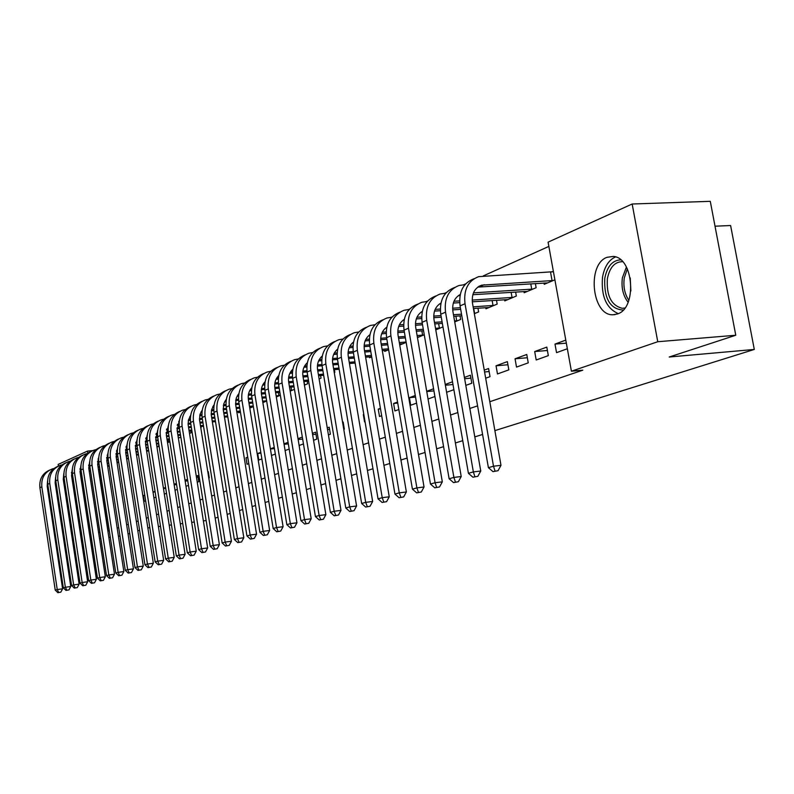 <?xml version="1.0" encoding="UTF-8"?>
<svg xmlns="http://www.w3.org/2000/svg" width="794" height="794" viewBox="0 0 794 794"><rect width="100%" height="100%" fill="white"/><g stroke="black" fill="none" stroke-linecap="round" stroke-linejoin="round"><path stroke-width="1.19" d="M617.375 313.987L612.889 314.771C591.967 315.774 586.657 264.432 606.963 257.325L613.196 256.432C633.701 257.286 637.374 308.261 617.375 313.987M72.572 482.295L73.723 482.315M78.636 514.72L77.623 515.594M548.862 246.408L483.268 275.915M465.681 283.825L463.646 284.748M446.357 292.52L444.68 293.274M427.678 300.926L426.338 301.531M409.605 309.055L408.592 309.511M392.117 316.925L391.412 317.243M548.088 242.15L632.163 204.008L657.76 341.728L571.412 371.215L548.088 242.15M657.76 341.728L735.77 335.247L710.283 201.319L632.163 204.008M715.017 226.201L730.609 225.526L754.3 349.449L494.88 430.616M58.419 466.078L58.161 464.411L87.479 451.111L87.787 453.106M92.799 450.575L87.479 451.111M482.583 434.457L474.802 436.899M462.753 440.67L455.399 442.973M443.578 446.665L436.631 448.838M425.048 452.461L418.488 454.515M407.124 458.069L400.93 460.014M389.775 463.498L383.919 465.334M372.972 468.758L367.443 470.485M356.695 473.849L351.474 475.477M340.914 478.782L335.991 480.33M325.609 483.576L320.965 485.025M310.762 488.221L306.385 489.59M296.351 492.727L292.222 494.017M282.356 497.104L278.466 498.324M268.759 501.361L265.097 502.513M255.549 505.5L252.095 506.582M242.696 509.52L239.451 510.532M230.2 513.43L227.144 514.383M218.042 517.231L215.174 518.125M523.951 291.517L524.179 292.738L536.129 287.716L535.384 283.547M536.198 359.99L548.326 355.623L546.798 347.107L534.69 351.553L536.198 359.99M485.769 307.665L485.968 308.797L497.173 304.092L496.488 300.241M497.471 373.954L508.825 369.865L507.366 361.617L496.032 365.786L497.471 373.954M460.024 315.883L460.649 319.446L454.734 321.937M465.8 385.378L471.805 383.214L470.405 375.215L464.421 377.418M417.465 337.609L424.244 334.75M428.045 398.995L434.913 396.514M426.715 391.293L433.584 388.772M384.564 350.462L384.723 351.375L388.643 349.727M397.744 403.084L393.606 403.491L394.876 410.955L398.836 409.525M393.606 403.491L397.566 402.032M354.65 363.106L355.265 363.751M363.841 414.577L363.334 414.627L364.555 421.892L365.042 421.713M334.383 369.657L334.83 372.346L334.264 372.584M343.762 429.385L344.348 429.177L343.157 422.051L342.571 422.269M307.209 381.259L307.625 383.79L304.43 385.13M313.561 440.283L316.796 439.112L315.645 432.174L312.419 433.365M276.322 396.95L280.361 395.253M285.096 450.545L289.185 449.067M283.994 443.826L288.083 442.327M250.199 407.223L250.299 407.888L253.365 406.597M260.928 453.156L257.703 453.503L258.765 460.044L261.871 458.922M257.703 453.503L260.799 452.362M227.322 416.88L227.858 417.326M235.044 461.959L236.056 468.232M190.719 430.924L191.017 432.809L189.498 433.455M197.24 482.226L198.768 481.67L197.805 475.556L196.267 476.112M167.534 442.685L169.847 441.712M175.017 490.235L177.36 489.392M174.085 484.28L176.417 483.427M146.672 451.458L148.686 450.615M153.907 497.848L155.952 497.113M153.004 492.042L155.038 491.288M134.722 498.87L135.595 504.458M98.724 469.979L108.103 531.156L109.314 530.749M117.165 528.079L118.693 527.563M126.653 524.864L128.3 524.308M136.379 521.569L138.156 520.963M146.334 518.194L148.24 517.539M156.547 514.73L158.592 514.036M167.008 511.177L169.201 510.433M177.737 507.545L180.089 506.741M188.754 503.803L191.255 502.959M200.048 499.972L202.728 499.069M211.651 496.042L214.499 495.079M223.561 492.002L226.598 490.97M235.808 487.853L239.034 486.752M248.383 483.586L251.817 482.424M261.315 479.199L264.958 477.968M274.615 474.693L278.486 473.373M288.291 470.048L292.4 468.659M302.375 465.274L306.732 463.795M316.885 460.351L321.501 458.793M331.823 455.29L336.716 453.632M347.226 450.069L352.407 448.312M363.106 444.68L368.595 442.814M379.482 439.122L385.308 437.157M396.395 433.395L402.558 431.301M413.853 427.47L420.383 425.256M431.896 421.356L438.804 419.014M450.545 415.024L457.86 412.552M469.84 408.483L477.581 405.863M489.809 401.714L582.816 370.173L571.412 371.215M144.806 495.436L143.317 495.605L144.21 501.351L145.639 500.835M143.317 495.605L144.746 495.079M137.005 455.002L138.493 454.893M164.328 494.096L166.512 493.302M163.405 488.211L165.589 487.407M156.974 447.131L159.128 446.218M185.985 486.285L188.486 485.382M185.032 480.251L187.523 479.338M178.372 438.129L180.843 437.087M208.792 478.057L209.288 477.879L208.306 471.686L207.8 471.874M201.11 426.507L200.912 428.651M247.807 457.612L246.001 457.81L247.043 464.272L248.78 463.636M246.001 457.81L247.738 457.175M238.617 412.116L238.716 412.761L240.433 412.036M271.479 455.458L275.329 454.069M270.397 448.828L274.248 447.419M262.864 402.608L266.665 401.01M299.12 445.484L303.457 443.925M297.998 438.675L302.335 437.077M290.167 391.124L294.455 389.328M328.438 434.913L330.383 434.209L329.212 427.182L327.267 427.897M320.607 375.532L321.044 378.143L319.119 378.956M380.515 408.92L378.252 409.138L379.502 416.503L381.666 415.719M378.252 409.138L380.415 408.334M369.399 356.873L369.547 357.757L371.691 356.853M415.54 397.089L409.406 397.665L410.706 405.248L416.582 403.124M409.406 397.665L415.272 395.511M400.186 343.862L400.355 344.804L406.151 342.363M446.605 392.296L453.88 389.675M445.245 384.475L452.511 381.805M435.787 329.907L442.963 326.88M485.67 378.212L490.017 376.644L488.588 368.525L484.251 370.123M477.968 308.191L478.623 311.893L474.336 313.69M516.517 367.086L528.248 362.858L526.759 354.481L515.048 358.789L516.517 367.086M504.557 299.725L504.766 300.896L516.338 296.033L515.624 292.033M566.34 343.167L554.996 344.08L556.544 352.655L567.353 348.755M554.996 344.08L565.794 340.11M544.009 283.031L544.237 284.302L554.897 279.816M551.681 271.955L553.349 271.24M119.993 536.029L118.415 536.228M110.306 537.26L108.857 537.449M100.848 538.471L99.508 538.64M91.618 539.642L90.387 539.801M82.596 540.793L81.474 540.942M73.773 541.915L72.75 542.044M99.895 532.188L98.595 532.625M90.943 535.235L89.752 535.642M82.199 538.223L81.117 538.59M73.653 541.141L72.671 541.478M139.585 530.243L137.809 530.829M129.72 533.469L128.072 534.015M147.843 527.901L149.818 527.653M158.393 526.571L160.507 526.303M169.201 525.211L171.474 524.923M180.298 523.812L182.729 523.504M191.682 522.373L194.282 522.045M203.373 520.894L206.142 520.546M735.77 335.247L669.213 357.012L754.3 349.449M89.186 471.001L90.526 470.862L99.865 532.188M155.138 491.913L153.024 492.151M165.728 488.31L163.465 488.568M176.605 484.618L174.174 484.896M187.761 480.836L185.171 481.134M198.043 477.105L196.455 477.283M208.564 473.284L208.038 473.343M274.436 448.58L270.426 449.007M288.341 443.886L284.083 444.332M302.653 439.062L298.137 439.529M315.992 434.249L312.618 434.596M329.57 429.326L327.535 429.534M343.524 424.264L342.919 424.324M433.951 390.906L426.765 391.571M452.987 384.534L445.384 385.229M470.921 378.133L464.639 378.698M489.124 371.542L484.578 371.949M507.922 364.754L496.032 365.786M527.335 357.747L515.048 358.789M547.403 350.501L534.69 351.553M99.975 469.849L98.516 469.998M81.296 471.844L80.065 471.983M72.294 472.817L71.48 472.896M99.875 469.204L98.416 469.363M90.427 470.217L89.087 470.356M81.196 471.199L79.995 471.328M72.234 472.162L71.559 472.232M47.551 481.174L47.193 486.236L62.607 588.801L60.83 592.145L57.883 592.681L60.83 592.145M57.883 592.681L55.233 590.121L39.889 487.665C39.164 479.179 42.469 473.293 49.774 470.018M55.233 590.121L57.237 589.555L41.834 486.821C41.139 477.988 44.653 472.023 52.374 468.917L53.863 468.529M58.687 592.453L57.237 589.555L62.607 588.801M109.254 466.217L107.676 466.386M99.578 467.249L98.119 467.408M90.129 468.252L88.789 468.4M80.909 469.234L79.976 469.333M109.155 465.562L107.577 465.731M99.478 466.584L98.019 466.743M90.02 467.597L88.7 467.735M80.839 468.569L80.035 468.659M55.59 477.412L55.143 482.812L70.765 586.498L68.979 589.882L65.991 590.418L68.979 589.882M65.991 590.418L63.312 587.838L47.749 484.271C47.015 475.685 50.34 469.74 57.724 466.435M63.312 587.838L65.356 587.262L49.734 483.407C49.02 474.475 52.563 468.45 60.354 465.314L61.902 464.917M66.815 590.19L65.356 587.262L70.765 586.498M118.763 462.515L117.065 462.694M108.847 463.557L107.269 463.726M99.171 464.579L97.712 464.738M89.722 465.582L88.66 465.691M118.653 461.84L116.956 462.019M108.738 462.882L107.17 463.051M99.061 463.904L97.612 464.053M89.653 464.897L88.72 464.996M63.808 473.581L63.272 479.318L79.122 584.146L77.306 587.57L74.279 588.116L77.306 587.57M74.279 588.116L71.559 585.506L55.779 480.797C55.034 472.102 58.389 466.098 65.842 462.773M71.559 585.506L73.653 584.92L57.813 479.913C57.089 470.882 60.662 464.798 68.522 461.632L70.12 461.225M75.122 587.878L73.653 584.92L79.122 584.146M77.842 509.47L75.956 504.557M74.696 496.29L74.964 490.543M74.517 487.556L73.951 491.357M76.7 509.5L78.288 512.458M623.141 310.067C610.02 309.055 603.897 298.465 604.79 278.277C607.202 266.318 612.502 260.184 620.71 259.876M622.645 261.722L622.506 261.702C614.735 261.732 609.693 267.389 607.38 278.694C606.318 295.626 611.271 305.501 622.228 308.3L624.878 308.012M630.873 290.971L630.247 277.94M615.509 256.938C608.73 260.005 604.393 266.784 602.517 277.275C601.028 296.172 606.279 308.28 618.268 313.62M128.499 458.724L126.673 458.912M118.336 459.786L116.639 459.964M108.421 460.828L106.853 460.986M98.754 461.84L97.543 461.969M128.4 458.029L126.564 458.217M118.237 459.091L116.529 459.269M108.321 460.133L106.743 460.292M98.664 461.135L97.602 461.254M72.224 469.671L71.579 475.745L87.658 581.744L85.821 585.208L82.765 585.754L85.821 585.208M82.765 585.754L80.005 583.124L63.996 477.244C63.242 468.45 66.627 462.376 74.15 459.021M80.005 583.124L82.149 582.518L66.081 476.34C65.336 467.209 68.929 461.056 76.859 457.87L78.527 457.443M83.618 585.515L82.149 582.518L87.658 581.744M138.493 454.873L136.518 455.051M128.072 455.925L126.236 456.113M117.909 456.987L116.212 457.165M107.994 458.019L106.644 458.158M98.575 458.992L98.039 459.051M138.374 454.138L136.409 454.337M127.963 455.22L126.127 455.409M117.8 456.272L116.103 456.451M107.905 457.294L106.694 457.423M80.829 465.681L80.085 472.083L96.392 579.283L94.536 582.786L91.439 583.342L94.536 582.786M91.439 583.342L88.64 580.682L72.393 473.601C71.629 464.708 75.043 458.575 82.645 455.2M88.64 580.682L90.834 580.057L74.527 472.678C73.773 463.458 77.395 457.235 85.395 454.019L87.132 453.582M92.312 583.104L90.834 580.057L96.392 579.283M147.714 451.022L146.612 451.101M138.047 451.985L136.072 452.183M127.626 453.056L125.789 453.245M137.977 570.4L141.292 569.804L137.977 570.4L134.99 567.581L117.462 454.108L115.964 454.257M107.785 455.101L107.121 455.17M148.617 450.148L146.493 450.367M137.928 451.25L135.963 451.458M127.516 452.322L125.68 452.511M117.363 453.364L116.003 453.503M89.643 461.612L88.779 468.341L105.334 576.762L103.448 580.315L100.312 580.871L103.448 580.315M100.312 580.871L97.483 578.181L80.998 469.879C80.214 460.877 83.658 454.674 91.33 451.28M97.483 578.181L99.726 577.546L83.171 468.936C82.407 459.607 86.06 453.324 94.119 450.089L95.925 449.632M101.205 580.622L99.726 577.546L105.334 576.762M148.27 447.945L146.156 448.153M137.58 449.037L135.615 449.235M127.169 450.099L125.512 450.267M117.224 451.111L116.42 451.2M159.108 446.069L156.845 446.307M148.15 447.191L146.036 447.409M137.471 448.282L135.496 448.481M127.06 449.344L125.551 449.503M117.244 450.347L116.668 450.406M98.655 457.443L97.682 464.51L114.485 574.191L112.579 577.774L109.393 578.35L112.579 577.774M109.393 578.35L106.525 575.62L89.791 466.078C88.997 456.957 92.471 450.694 100.223 447.27M106.525 575.62L108.818 574.975L92.025 465.115C91.241 455.677 94.913 449.325 103.051 446.059L104.927 445.593M110.316 578.092L108.818 574.975L114.485 574.191M158.899 446.099L158.552 443.826M158.75 443.806L156.487 444.035M147.793 444.918L145.679 445.136M137.114 446L135.298 446.188M126.901 447.042L125.938 447.131M169.36 441.921L167.455 442.149M158.631 443.042L156.368 443.27M147.674 444.154L145.56 444.362M136.995 445.226L135.327 445.404M126.911 446.248L126.186 446.327M107.895 453.195L106.793 460.599L123.854 571.551L121.919 575.184L118.693 575.759L121.919 575.184M118.693 575.759L115.785 573L98.793 462.177C97.99 452.947 101.493 446.605 109.324 443.161M115.785 573L118.137 572.345L101.086 461.195C100.282 451.647 103.984 445.226 112.192 441.93L114.147 441.454M119.636 575.501L118.137 572.345L123.854 571.551M168.546 442.04L168.179 439.717M169.509 439.578L167.087 439.826M158.264 440.71L156.001 440.938M147.307 441.811L145.332 442.01M136.816 442.863L135.695 442.973M179.236 437.762L178.342 437.891M169.39 438.794L166.968 439.032M158.145 439.916L155.882 440.144M147.188 441.017L145.342 441.196M136.816 442.05L135.943 442.139M117.353 448.848L116.123 456.58L133.442 568.851L131.486 572.524L128.221 573.109L131.486 572.524M128.221 573.109L125.273 570.32L108.024 458.188C107.19 448.848 110.733 442.437 118.643 438.963M125.273 570.32L127.675 569.645L110.356 457.175C109.542 447.518 113.274 441.027 121.561 437.712L123.586 437.216M129.184 572.841L127.675 569.645L133.442 568.851M178.422 437.891L178.045 435.499M180.556 435.251L177.965 435.509M169.013 436.392L166.591 436.64M157.768 437.514L155.614 437.722M146.979 438.586L145.699 438.715M180.427 434.437L177.836 434.695M168.884 435.588L166.462 435.827M179.494 558.847L183.007 558.212L179.494 558.847L176.328 555.889L157.639 436.72L155.614 436.899M146.969 437.762L145.937 437.861M127.05 444.402L125.67 452.471L143.267 566.082L141.292 569.804M134.99 567.581L137.451 566.876L119.864 453.066C119.031 443.29 122.792 436.73 131.149 433.385L133.253 432.879M119.864 453.066L117.462 454.108C116.619 444.64 120.192 438.159 128.191 434.655M138.96 570.122L137.451 566.876L143.267 566.082M191.89 430.814L189.121 431.082M180.04 431.976L177.449 432.234M168.497 433.117L166.164 433.345M157.401 434.209L155.952 434.348M191.761 429.981L188.992 430.249M179.901 431.142L177.31 431.4M168.368 432.273L166.154 432.492M157.381 433.355L156.19 433.474M136.985 439.846L135.466 448.263L153.341 563.244L151.326 567.005L147.972 567.611L151.326 567.005M147.972 567.611L144.935 564.762L127.139 449.92C126.276 440.333 129.888 433.772 137.967 430.249M144.935 564.762L147.466 564.048L129.591 448.858C128.747 438.963 132.538 432.333 140.965 428.959L143.158 428.442M148.984 567.333L147.466 564.048L153.341 563.244M203.532 426.269L200.584 426.557M191.354 427.45L188.595 427.718M179.504 428.611L176.993 428.849M168.09 429.723L166.462 429.882M203.393 425.415L200.445 425.703M191.215 426.596L188.456 426.864M179.365 427.748L176.963 427.976M168.07 428.849L166.69 428.978M147.168 435.191L145.491 443.945L163.663 560.336L161.629 564.147L158.214 564.762L161.629 564.147M158.214 564.762L155.138 561.874L137.054 445.633C136.181 435.916 139.823 429.276 147.982 425.733M155.138 561.874L157.728 561.15L139.575 444.541C138.702 434.526 142.523 427.817 151.029 424.413L153.311 423.887M159.257 564.474L157.728 561.15L163.663 560.336M215.492 421.614L212.345 421.912M202.976 422.815L200.028 423.103M190.808 423.986L188.099 424.244M179.067 425.118L177.251 425.296M215.353 420.731L212.206 421.038M202.837 421.932L199.89 422.219M190.669 423.103L188.069 423.351M179.037 424.224L177.479 424.373M157.609 430.427L155.783 439.519L174.243 557.358L172.179 561.219L168.725 561.844L172.179 561.219M168.725 561.844L165.599 558.916L147.218 441.236C146.324 431.38 150.006 424.671 158.254 421.098M165.599 558.916L168.259 558.172L149.798 440.114C148.915 429.981 152.766 423.202 161.351 419.758L163.713 419.212M169.787 561.547L168.259 558.172L174.243 557.358M227.779 416.84L224.444 417.158M214.926 418.061L211.78 418.359M202.41 419.252L199.502 419.53M190.332 420.403L188.317 420.592M179.176 421.465L178.68 421.515M227.64 415.937L224.295 416.255M214.777 417.158L211.641 417.455M202.272 418.349L199.453 418.607M190.292 419.48L188.535 419.649M168.318 425.544L166.323 434.983L185.101 554.301L183.007 558.212M176.328 555.889L179.057 555.115L160.289 435.578C159.386 425.316 163.266 418.458 171.931 414.994L174.392 414.428M160.289 435.578L157.639 436.72C156.726 426.745 160.448 419.947 168.785 416.354M180.585 558.539L179.057 555.115L185.101 554.301M240.423 411.977L236.87 412.275M227.193 413.188L223.848 413.505M214.33 414.399L211.224 414.686M201.904 415.57L199.681 415.778M190.421 416.652L189.736 416.711M240.274 411.014L236.721 411.352M227.044 412.255L223.7 412.572M214.182 413.466L211.164 413.743M201.855 414.617L199.89 414.805M179.305 420.542L177.141 430.328L196.237 551.165L194.113 555.125L190.55 555.77L194.113 555.125M190.55 555.77L187.334 552.773L168.338 432.095C167.405 421.981 171.147 415.103 179.583 411.481M187.334 552.773L190.133 551.989L171.047 430.924C170.124 420.532 174.035 413.595 182.779 410.101L185.339 409.525M191.672 555.463L190.133 551.989L196.237 551.165M252.214 407.084L249.644 407.272M239.818 408.185L236.255 408.513M226.588 409.416L223.263 409.724M213.794 410.607L211.353 410.835M201.954 411.709L201.09 411.788M253.266 405.972L249.485 406.32M239.659 407.233L236.106 407.56M226.429 408.453L223.183 408.751M213.735 409.635L211.551 409.833M190.59 415.421L188.416 420.125L188.138 424.76L207.661 547.939L205.507 551.959L201.894 552.614L205.507 551.959M201.894 552.614L198.629 549.587L179.305 427.351C178.352 417.088 182.144 410.131 190.669 406.488M198.629 549.587L201.507 548.773L182.094 426.14C181.141 415.629 185.081 408.602 193.905 405.079L196.575 404.483M203.046 552.296L201.507 548.773L207.661 547.939M264.144 402.072L262.784 402.141M252.79 403.054L249.018 403.402M239.183 404.305L235.639 404.632M226.012 405.516L223.332 405.754M213.814 406.627L212.742 406.727M266.635 400.791L262.625 401.159M252.631 402.072L248.85 402.419M239.024 403.312L235.54 403.63M225.943 404.513L223.531 404.732M213.933 405.605L213.397 405.655M202.172 410.161L200.048 414.24L199.532 419.828L219.392 544.634L217.209 548.714L213.546 549.379L217.209 548.714M213.546 549.379L210.231 546.302L190.57 422.477C189.597 412.076 193.418 405.029 202.043 401.357M210.231 546.302L213.179 545.468L193.428 421.237C192.456 410.587 196.426 403.481 205.338 399.918L208.117 399.322M214.727 549.041L213.179 545.468L219.392 544.634M266.586 400.791L266.099 397.794M266.149 397.794L262.129 398.151M252.145 399.064L248.363 399.402M238.577 400.285L235.659 400.553M225.992 401.427L224.722 401.536M279.816 395.481L276.143 395.859M265.98 396.782L261.97 397.139M251.976 398.042L248.254 398.37M238.488 399.253L235.848 399.491M226.111 400.375L225.377 400.434M214.072 404.771L211.571 409.754L211.234 414.766L231.441 541.24L229.228 545.369L225.506 546.044L229.228 545.369M225.506 546.044L222.141 542.937L202.133 417.475C201.13 406.925 205.001 399.789 213.715 396.087M222.141 542.937L225.168 542.084L205.07 416.205C204.078 405.406 208.078 398.221 217.07 394.628L219.968 394.013M226.717 545.706L225.168 542.084L231.441 541.24M278.912 395.611L278.396 392.524M279.885 392.385L275.637 392.772M265.474 393.675L261.464 394.032M251.5 394.916L248.323 395.204M238.518 396.077L237.019 396.216M292.48 390.152L290.058 390.42M279.716 391.343L275.458 391.72M265.295 392.623L261.325 392.97M251.4 393.854L248.502 394.112M238.627 394.995L237.684 395.075M226.29 399.233L223.868 403.541L223.243 409.555L243.827 537.756L241.575 541.945L237.793 542.63L241.575 541.945M237.793 542.63L234.369 539.483L214.003 412.334C212.99 401.625 216.891 394.41 225.714 390.688M234.369 539.483L237.485 538.6L217.02 411.034C216.008 400.097 220.037 392.812 229.119 389.189L232.136 388.564M239.044 542.282L237.485 538.6L243.827 537.756M291.557 390.291L291.031 387.105M294.048 386.837L289.532 387.234M279.19 388.147L274.932 388.514M264.789 389.407L261.345 389.705M251.39 390.588L249.663 390.737M305.482 384.683L304.38 384.842M293.869 385.755L289.353 386.152M279.012 387.055L274.784 387.432M264.68 388.316L261.524 388.584M251.5 389.467L250.328 389.566M238.855 393.556L236.275 397.963L235.59 404.206L256.551 534.173L254.269 538.411L250.428 539.116L254.269 538.411M250.428 539.116L246.944 535.92L226.211 407.054C225.168 396.196 229.109 388.881 238.031 385.13M246.944 535.92L250.15 535.017L229.307 405.714C228.275 394.628 232.334 387.264 241.495 383.611L244.641 382.966M251.708 538.759L250.15 535.017L256.551 534.173M304.549 384.822L304.003 381.537M308.628 381.14L303.834 381.547M293.323 382.46L288.808 382.847M278.476 383.74L274.754 384.068M264.64 384.941L262.665 385.11M308.439 380.018L303.655 380.435M293.135 381.338L288.629 381.725M278.347 382.609L274.913 382.907M264.739 383.78L263.33 383.909M251.777 387.73C248.869 390.926 247.748 394.906 248.413 399.67L269.632 530.491L267.31 534.789L263.409 535.503L267.31 534.789M263.409 535.503L259.876 532.268L238.756 401.635C237.684 390.598 241.674 383.194 250.696 379.423M259.876 532.268L263.161 531.335L241.942 400.255C240.88 389.02 244.979 381.557 254.229 377.865L257.504 377.21M264.73 535.136L263.161 531.335L269.632 530.491M323.664 375.274L318.583 375.711M307.883 376.614L303.09 377.031M292.579 377.924L288.55 378.262M278.277 379.135L276.044 379.324M323.466 374.133L318.394 374.56M307.685 375.463L302.901 375.87M292.43 376.753L288.698 377.071M278.366 377.944L276.709 378.083M265.057 381.735C261.98 384.991 260.779 389.09 261.464 394.052L283.091 526.7L280.729 531.067L276.769 531.781L280.729 531.067M276.769 531.781L273.176 528.506L251.648 396.047C250.567 384.852 254.586 377.349 263.717 373.547M273.176 528.506L276.55 527.553L254.934 394.628C253.842 383.244 257.971 375.681 267.31 371.969L270.724 371.294M278.118 531.404L276.55 527.553L283.091 526.7M339.157 369.25L333.778 369.706M322.88 370.609L317.808 371.036M307.099 371.929L302.762 372.297M292.321 373.17L289.81 373.379M338.959 368.069L333.579 368.515M322.682 369.418L317.61 369.845M306.941 370.729L302.891 371.066M292.4 371.939L290.475 372.098M278.734 375.582C275.468 378.877 274.188 383.105 274.893 388.266L296.936 522.799L294.544 527.226L290.505 527.96L294.544 527.226M290.505 527.96L286.852 524.645L264.918 390.311C263.807 378.937 267.876 371.334 277.116 367.513M286.852 524.645L290.336 523.653L268.303 388.852C267.181 377.299 271.34 369.647 280.768 365.895L284.331 365.21M291.904 527.573L290.336 523.653L296.936 522.799M304.658 524.03L308.757 523.276L304.658 524.03L300.936 520.656L304.519 519.643L282.059 382.897C280.907 371.185 285.096 363.434 294.624 359.652L298.336 358.948M355.156 363.057L349.449 363.533M338.353 364.436L332.974 364.883M322.076 365.776L317.401 366.153M306.782 367.027L303.983 367.255M354.948 361.836L349.241 362.302M338.145 363.205L332.765 363.642M321.888 364.535L317.521 364.883M306.851 365.756L304.648 365.935M292.807 369.25C289.353 372.584 287.984 376.942 288.718 382.321L311.188 518.78L308.757 523.276M300.936 520.656L278.575 384.405C277.434 372.852 281.542 365.151 290.902 361.3M306.087 523.623L304.519 519.643L311.188 518.78M319.228 519.971L323.396 519.207L319.228 519.971L315.436 516.557L319.128 515.514L296.222 376.773C295.05 364.893 299.269 357.032 308.876 353.221L312.757 352.506M371.661 356.724L365.617 357.171M354.313 358.084L348.606 358.541M337.51 359.434L332.488 359.841M321.689 360.704L318.583 360.952M371.443 355.424L365.399 355.901M354.094 356.814L348.397 357.26M337.311 358.154L332.587 358.531M321.749 359.394L319.248 359.593M307.298 362.739C303.645 366.113 302.196 370.599 302.951 376.197L325.868 514.651L323.396 519.207M315.436 516.557L292.639 378.321C291.467 366.58 295.616 358.779 305.094 354.898M320.707 519.564L319.128 515.514L325.868 514.651M334.234 515.802L338.482 515.018L334.234 515.802L330.383 512.338L334.185 511.257L310.811 370.461C309.61 358.402 313.858 350.452 323.565 346.591L327.614 345.866M387.224 350.313L382.311 350.64M370.788 351.543L364.744 352.02M353.439 352.913L348.05 353.33M337.063 354.193L333.629 354.471M388.484 348.824L382.083 349.32M370.56 350.223L364.525 350.7M353.221 351.583L348.129 351.98M337.113 352.844L334.294 353.062M322.235 356.04C318.374 359.434 316.836 364.059 317.61 369.895L340.993 510.383L338.482 515.018M330.383 512.338L307.119 372.049C305.918 360.119 310.117 352.208 319.704 348.308M335.763 515.375L334.185 511.257L340.993 510.383M349.707 511.495L354.025 510.701L349.707 511.495L345.777 507.981L349.707 506.87L325.848 363.95C324.607 351.722 328.895 343.653 338.701 339.763L342.939 339.028M402.935 343.713L399.541 343.911M387.8 344.814L381.398 345.301M369.875 346.194L364.109 346.631M352.913 347.494L349.142 347.782M406.091 342.025L399.313 342.551M387.571 343.445L381.17 343.931M369.647 344.814L364.168 345.231M352.953 346.095L349.807 346.333M337.629 349.142C333.549 352.566 331.912 357.31 332.726 363.394L356.585 505.996L354.025 510.701M345.777 507.981L322.046 365.597C320.816 353.469 325.054 345.45 334.76 341.529M351.276 511.058L349.707 506.87L356.585 505.996M365.657 507.058L370.054 506.244L365.657 507.058L361.657 503.495L365.706 502.344L341.351 357.24C340.08 344.824 344.398 336.656 354.303 332.726L358.729 331.981M419.103 336.914L417.356 336.974M405.377 337.877L398.598 338.383M386.857 339.266L380.683 339.733M369.279 340.586L365.141 340.894M423.649 335.008L417.118 335.564M405.139 336.458L398.36 336.964M386.609 337.847L380.723 338.284M369.299 339.137L365.806 339.395M353.499 342.045C349.191 345.469 347.464 350.353 348.298 356.685L372.654 501.471L370.054 506.244M361.657 503.495L337.43 358.938C336.17 346.611 340.447 338.472 350.283 334.532M367.285 506.602L365.706 502.344L372.654 501.471M422.607 335.157L421.862 330.85M382.113 502.473L386.599 501.649L382.113 502.473L378.043 498.86L382.222 497.679L357.35 350.323C356.04 337.718 360.387 329.431 370.391 325.471L375.026 324.716M423.549 330.731L416.374 331.257M404.394 332.13L397.794 332.617M386.182 333.47L381.646 333.798M440.452 327.942L435.519 328.369M423.301 329.262L416.116 329.788M404.136 330.661L397.814 331.118M386.182 331.961L382.311 332.249M369.875 334.721C365.339 338.165 363.503 343.177 364.367 349.777L389.249 496.796L386.599 501.649M378.043 498.86L353.3 352.07C352 339.524 356.337 331.277 366.292 327.317M383.79 502.007L382.222 497.679L389.249 496.796M439.4 328.091L438.625 323.624M399.104 497.749L403.67 496.915L399.104 497.749L394.955 494.076L399.273 492.856L373.855 343.187C372.505 330.383 376.892 321.987 386.986 317.987L391.849 317.213M442.347 323.357L434.745 323.902M422.527 324.776L415.49 325.272M403.64 326.116L398.697 326.473M457.791 320.647L454.555 320.955M442.089 321.838L434.477 322.384M422.259 323.247L415.47 323.724M403.63 324.567L399.362 324.865M386.787 327.178C382.003 330.612 380.048 335.773 380.951 342.641L406.369 491.972L403.67 496.915M394.955 494.076L369.676 344.993C368.347 332.239 372.714 323.863 382.787 319.883L382.837 319.863M400.841 497.272L399.273 492.856L406.369 491.972M456.719 320.806L455.905 316.171M416.652 492.866L421.306 492.012L416.652 492.866L412.423 489.144L416.88 487.883L390.896 335.812C389.517 322.811 393.923 314.285 404.126 310.256L409.218 309.471M461.81 315.764L453.751 316.32M441.275 317.183L433.782 317.699M421.683 318.543L416.314 318.91M475.666 313.134L474.266 313.312M461.532 314.186L453.473 314.742M440.998 315.595L433.732 316.101M421.664 316.925L416.969 317.253M404.156 319.793L403.441 319.922M404.245 319.396C399.203 322.821 397.139 328.111 398.062 335.276L424.046 486.99L421.306 492.012M412.423 489.144L386.579 337.678C385.209 324.726 389.616 316.23 399.789 312.211L399.928 312.151M418.438 492.369L416.88 487.883L424.046 486.99M474.584 313.293L473.74 308.479M434.784 487.824L439.529 486.95L434.784 487.824L430.467 484.042L435.072 482.732L408.503 328.19C407.084 314.98 411.52 306.345 421.832 302.266L427.172 301.472M488.985 307.536L473.423 308.499M460.689 309.352L452.699 309.888M440.352 310.712L434.517 311.109M494.126 305.372L473.135 306.851M460.401 307.705L452.63 308.221M440.313 309.045L435.162 309.382M422.16 311.953L421.108 312.121M422.289 311.377C416.979 314.771 414.796 320.2 415.748 327.664L442.327 481.849L439.529 486.95M430.467 484.042L404.047 330.115C402.637 316.965 407.074 308.35 417.346 304.291L417.594 304.181M436.631 487.308L435.072 482.732L442.327 481.849M493.024 305.531L492.141 300.529M453.533 482.613L458.366 481.72L453.533 482.613L449.126 478.762L453.89 477.422L426.706 320.319C425.247 306.891 429.713 298.127 440.124 294.018L445.732 293.214M507.872 299.596L472.291 301.819M459.676 302.633L453.344 303.05M513.182 297.363L472.182 300.082M459.607 300.896L453.989 301.254M440.779 303.864L439.37 304.062M440.938 303.09C435.35 306.444 433.048 312.022 434.03 319.803L461.215 476.519L458.366 481.72M449.126 478.762L422.1 322.304C420.641 308.935 425.108 300.201 435.489 296.102L435.837 295.954M455.438 482.077L453.89 477.422L461.215 476.519M512.07 297.522L511.138 292.311M472.916 477.214L477.859 476.301L472.916 477.214L468.42 473.313L473.353 471.914L445.533 312.171C444.025 298.524 448.521 289.631 459.031 285.483L464.937 284.669M527.385 291.388L472.827 294.713M460.044 295.507L458.247 295.725M532.873 289.085L473.462 292.857M460.232 294.524C454.357 297.839 451.925 303.556 452.937 311.665L480.757 471.021L477.859 476.301M468.42 473.313L440.759 314.235C439.271 300.648 443.757 291.785 454.247 287.646L454.714 287.438M474.891 476.668L473.353 471.914L480.757 471.021M531.742 289.244L530.769 283.825M492.985 471.636L498.027 470.703L492.985 471.636L488.399 467.666L493.501 466.217L465.016 303.745C463.458 289.87 467.984 280.838 478.603 276.659L553.438 271.707M547.552 282.912L477.78 287.1M553.229 280.52L481.64 285.165C474.504 287.934 471.457 293.969 472.499 303.248L500.984 465.324L498.027 470.703M488.399 467.666L460.073 305.879C458.535 292.063 463.061 283.071 473.651 278.893L474.236 278.625M495.039 471.06L493.501 466.217L500.984 465.324M552.078 280.689L550.53 272.114M39.889 487.665L41.834 486.821M47.749 484.271L49.734 483.407M55.779 480.797L57.813 479.913M628.114 302.266C623.052 295.696 621.146 287.537 622.397 277.791L626.416 267.042M627.339 268.868L624.283 277.91C623.131 286.545 624.65 294.018 628.858 300.34M63.996 477.244L66.081 476.34M72.393 473.601L74.527 472.678M80.998 469.879L83.171 468.936M89.791 466.078L92.025 465.115M98.793 462.177L101.086 461.195M108.024 458.188L110.356 457.175M127.139 449.92L129.591 448.858M137.054 445.633L139.575 444.541M147.218 441.236L149.798 440.114M168.338 432.095L171.047 430.924M179.305 427.351L182.094 426.14M190.57 422.477L193.428 421.237M202.133 417.475L205.07 416.205M214.003 412.334L217.02 411.034M226.211 407.054L229.307 405.714M238.756 401.635L241.942 400.255M251.648 396.047L254.934 394.628M264.918 390.311L268.303 388.852M278.575 384.405L282.059 382.897M292.639 378.321L296.222 376.773M307.119 372.049L310.811 370.461M322.046 365.597L325.848 363.95M337.43 358.938L341.351 357.24M353.3 352.07L357.35 350.323M369.676 344.993L373.855 343.187M386.579 337.678L390.896 335.812M404.047 330.115L408.503 328.19M422.1 322.304L426.706 320.319M440.759 314.235L445.533 312.171M479.278 286.922L484.261 284.718M460.073 305.879L465.016 303.745M612.889 314.771L615.032 314.613M624.799 308.122L622.228 308.3M440.194 303.507L440.918 303.189M459.131 295.13L460.212 294.653M478.722 286.455L481.64 285.165"/></g></svg>
